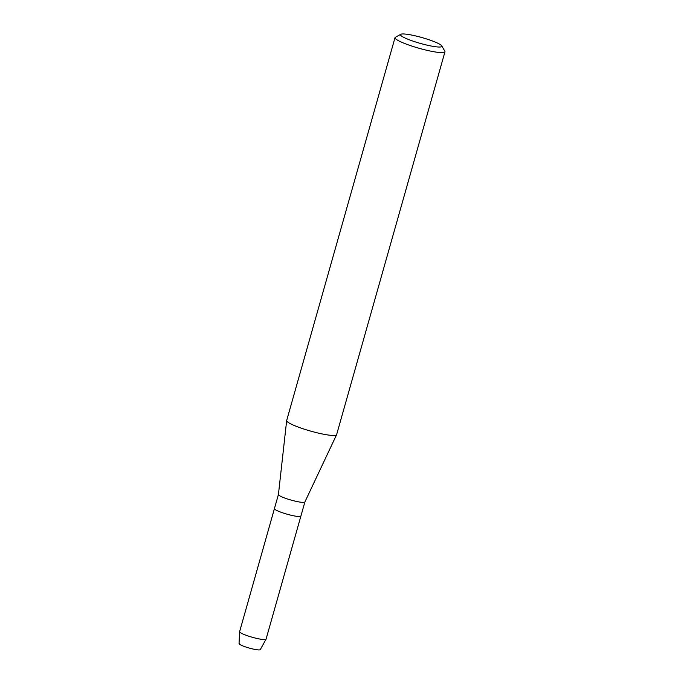<?xml version="1.0" encoding="UTF-8"?>
<svg xmlns="http://www.w3.org/2000/svg" width="684" height="684" viewBox="0 0 684 684"><rect width="100%" height="100%" fill="white"/><g stroke="black" fill="none" stroke-linecap="round" stroke-linejoin="round"><path stroke-width="1.03" d="M266.042 639.207A13.748 1.941 -164.2 0 1 265.734 639.429A13.748 1.941 -164.2 0 1 251.284 636.975A13.748 1.941 -164.2 0 1 239.605 631.725A13.748 1.941 -164.2 0 1 239.614 631.657L274.429 508.614A13.748 1.941 -164.2 0 0 285.895 513.855A13.748 1.941 -164.2 0 0 300.558 516.377A13.748 1.941 -164.2 0 1 285.895 513.855A13.748 1.941 -164.2 0 1 274.429 508.614L278.422 494.506A13.748 1.941 -164.2 0 0 278.422 494.532A13.748 1.941 -164.2 0 0 290.042 499.773A13.748 1.941 -164.2 0 0 304.551 502.253A13.748 1.941 -164.2 0 0 304.867 502.013A13.748 1.941 -164.2 0 0 304.884 501.971L300.892 516.095A13.748 1.941 -164.2 0 1 300.558 516.377A13.748 1.941 -164.2 0 0 300.892 516.095L266.067 639.147A13.748 1.941 -164.2 0 1 266.042 639.207L260.296 649.62A11.047 1.556 -164.2 0 1 260.048 649.8A11.047 1.556 -164.2 0 1 247.275 647.474A11.047 1.556 -164.2 0 1 239.323 643.328M441.779 45.879L444.839 51.232A25.949 3.659 -164.2 0 1 444.959 51.804L336.622 434.656A25.949 3.659 -164.2 0 1 336.588 434.733A25.949 3.659 -164.2 0 1 335.989 435.186A25.949 3.659 -164.2 0 1 308.595 430.51A25.949 3.659 -164.2 0 1 286.656 420.609A25.949 3.659 -164.2 0 1 286.673 420.523L395.01 37.671A25.949 3.659 -164.2 0 1 395.403 37.244L400.824 34.285A21.503 3.027 -164.2 0 1 401.012 34.2A21.503 3.027 -164.2 0 1 422.481 37.714A21.503 3.027 -164.2 0 1 441.779 45.879A21.503 3.027 -164.2 0 1 441.351 46.794A21.503 3.027 -164.2 0 1 416.958 42.408A21.503 3.027 -164.2 0 1 400.824 34.285M444.959 51.804A25.949 3.659 -164.2 0 1 444.326 52.335A25.949 3.659 -164.2 0 1 416.642 47.572A25.949 3.659 -164.2 0 1 395.01 37.671M260.048 649.8A11.047 1.556 -164.2 0 1 248.437 647.825A11.047 1.556 -164.2 0 1 239.041 643.61L239.605 631.725M278.422 494.532L286.656 420.609M304.867 502.013L336.588 434.733"/></g></svg>
